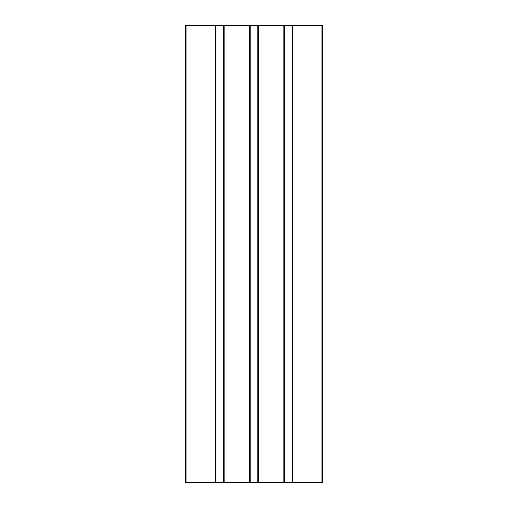 <?xml version="1.0" encoding="UTF-8"?>
<svg xmlns="http://www.w3.org/2000/svg" width="508" height="508" viewBox="0 0 508 508"><rect width="100%" height="100%" fill="white"/><g stroke="black" fill="none" stroke-linecap="round" stroke-linejoin="round"><path stroke-width="0.76" d="M322.58 482.6L322.58 25.4L322.58 482.6L185.42 482.6L185.42 25.4L186.944 25.4L186.944 482.6M322.58 25.4L292.71 25.4L292.71 482.6M292.71 25.4L292.1 25.4L292.1 482.6M292.1 25.4L284.48 25.4L284.48 482.6M284.48 25.4L283.87 25.4L283.87 482.6M283.87 25.4L258.42 25.4L258.42 482.6M258.42 25.4L257.81 25.4L257.81 482.6M257.81 25.4L250.19 25.4L250.19 482.6M250.19 25.4L249.58 25.4L249.58 482.6M249.58 25.4L224.13 25.4L224.13 482.6M224.13 25.4L223.52 25.4L223.52 482.6M223.52 25.4L215.9 25.4L215.9 482.6M215.9 25.4L215.29 25.4L215.29 482.6M215.29 25.4L186.944 25.4M321.056 25.4L321.056 482.6"/></g></svg>
